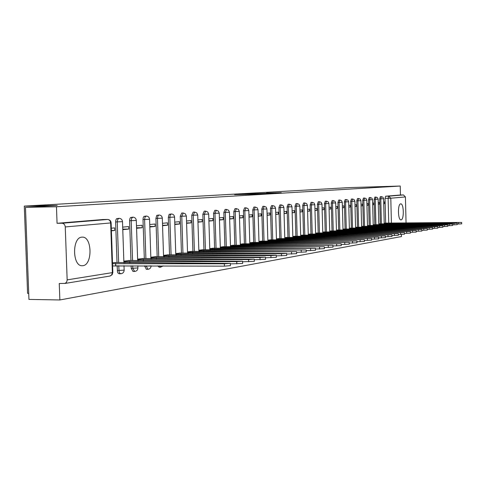 <?xml version="1.0" encoding="UTF-8"?>
<svg xmlns="http://www.w3.org/2000/svg" width="486" height="486" viewBox="0 0 486 486"><rect width="100%" height="100%" fill="white"/><g stroke="black" fill="none" stroke-linecap="round" stroke-linejoin="round"><path stroke-width="0.73" d="M234.61 194.625L256.948 194.145L234.61 194.625M157.719 265.878L159.135 267.191M144.561 265.824L146.359 269.274M131.123 265.769L131.208 268.369L133.067 271.449M117.126 265.708L117.503 271.96L118.153 273.247L119.228 273.709M81.855 237.15C71.934 237.399 72.293 266.462 82.213 265.727L82.875 265.684C92.686 264.931 92.194 236.585 82.371 237.125L81.855 237.15M400.695 203.865C397.548 203.78 397.821 220.219 400.962 219.854L401.084 219.848C404.206 219.781 403.915 203.555 400.792 203.865L400.695 203.865M266.486 193.039L281.285 192.705L266.486 193.039M67.171 279.863L112.369 272.622L110.65 222.94L65.258 226.944L67.171 280.222L66.564 282.19L65.124 283.387L59.262 283.502L59.863 299.959L28.947 299.419L25.485 207.328L57.184 205.475L24.3 206.1L349.634 187.578L400.227 186.041L56.461 206.757L57.069 223.293L61.959 223.238L107.734 219.465M25.485 207.328L56.461 206.757M243.577 194.121L265.18 193.659L243.583 194.26M243.942 194.054L273.357 193.173L243.942 194.054M385.647 223.092L385.034 198.373L388.126 198.312L388.745 196.156L403.441 194.935L405.427 196.927L406.053 222.965M59.863 299.959L401.46 236.567L401.412 234.422M28.717 293.362L27.581 293.344L24.3 206.1M400.227 186.041L400.446 195.001L403.441 194.935M65.258 226.944C64.984 224.678 63.885 223.439 61.959 223.238M115.82 262.513L112.515 262.817M111.403 230.807L114.72 230.479L111.397 230.51M114.72 230.479L114.629 227.891L111.318 228.207M129.798 260.466L123.851 261.164M122.776 229.678L128.729 229.082L122.758 229.137M128.729 229.082L128.644 226.549L122.685 227.12M143.218 258.503L137.611 259.153M136.572 228.299L142.185 227.74L136.554 227.794M142.185 227.74L142.1 225.255L136.487 225.796M156.115 256.62L150.824 257.222M149.822 226.98L155.113 226.452L149.803 226.506M155.113 226.452L155.034 224.016L149.737 224.526M168.514 254.804L163.527 255.369M162.555 225.711L167.549 225.212L162.537 225.267M167.549 225.212L167.476 222.825L162.476 223.305M180.452 253.054L175.744 253.583M174.802 224.489L179.522 224.016L174.79 224.07M179.522 224.016L179.443 221.677L174.729 222.126M191.952 251.371L187.505 251.863M186.594 223.311L191.047 222.867L186.581 222.922M191.047 222.867L190.974 220.571L186.521 220.996M203.039 249.749L198.835 250.211M197.954 222.181L202.158 221.762L197.942 221.81M202.158 221.762L202.085 219.502L197.881 219.903M213.725 248.188L209.758 248.613M208.901 221.087L212.874 220.693L208.889 220.741M212.874 220.693L212.807 218.475L208.834 218.858M224.04 246.675L220.298 247.076M219.465 220.037L223.214 219.66L219.453 219.708M223.214 219.66L223.147 217.479L219.399 217.843M234.003 245.217L230.467 245.588M229.659 219.022L233.201 218.67L229.647 218.712M233.201 218.67L233.134 216.525L229.592 216.865M243.632 243.814L240.291 244.154M239.501 218.038L242.848 217.704L239.495 217.752M242.848 217.704L242.787 215.596L239.44 215.918M252.939 242.447L249.78 242.769M249.02 217.09L252.179 216.774L249.008 216.817M252.179 216.774L252.119 214.703L248.954 215.006M261.948 241.129L258.959 241.427M258.218 216.173L261.207 215.875L258.212 215.918M261.207 215.875L261.146 213.834L258.157 214.126M270.659 239.853L267.841 240.133M267.118 215.286L269.943 215.006L267.112 215.043M269.943 215.006L269.882 212.996L267.057 213.269M279.104 238.62L276.437 238.875M275.732 214.429L278.399 214.162L275.726 214.198M278.399 214.162L278.344 212.188L275.677 212.443M287.281 237.423L284.766 237.66M284.079 213.597L286.594 213.342L284.073 213.378M286.594 213.342L286.54 211.398L284.018 211.641M295.209 236.263L292.833 236.482M292.165 212.789L294.54 212.552L292.159 212.589M294.54 212.552L294.486 210.638L292.11 210.863M302.893 235.139L300.652 235.339M300.002 212.005L302.243 211.787L299.996 211.817M302.243 211.787L302.189 209.897L299.947 210.116M310.354 234.045L308.239 234.228M307.602 211.252L309.722 211.039L307.595 211.07M309.722 211.039L309.667 209.18L307.553 209.387M317.595 232.988L315.602 233.152M314.983 210.517L316.975 210.317L314.977 210.347M316.975 210.317L316.927 208.488L314.928 208.676M324.63 231.962L322.747 232.108M322.139 209.8L324.022 209.612L322.139 209.642M324.022 209.612L323.974 207.808L322.09 207.99M331.464 230.959L329.69 231.099M329.095 209.108L330.869 208.931L329.095 208.956M330.869 208.931L330.82 207.151L329.046 207.322M338.104 229.987L336.433 230.109M335.856 208.433L337.527 208.269L335.85 208.294M337.527 208.269L337.478 206.514L335.808 206.672M344.562 229.04L342.988 229.155M342.423 207.777L343.997 207.619L342.417 207.65M343.997 207.619L343.948 205.894L342.375 206.046M350.843 228.122L349.367 228.226M348.808 207.139L350.291 206.993L348.808 207.018M350.291 206.993L350.242 205.286L348.766 205.432M356.955 227.229L355.564 227.314M355.023 206.52L356.414 206.386L355.023 206.404M356.414 206.386L356.372 204.703L354.98 204.837M362.908 226.361L361.602 226.433M361.074 205.918L362.374 205.791L361.068 205.809M362.374 205.791L362.331 204.132L361.031 204.254M368.698 225.51L367.477 225.577M366.96 205.335L368.181 205.214L366.954 205.232M368.181 205.214L368.139 203.573L366.918 203.689M374.342 224.684L373.199 224.739M372.689 204.764L373.837 204.649L372.689 204.667M373.837 204.649L373.795 203.033L372.647 203.142M379.845 223.882L378.77 223.925M378.278 204.205L379.347 204.096L378.272 204.114M379.347 204.096L379.305 202.504L378.236 202.601M380.295 223.876L379.669 198.841L380.775 198.823L381.443 196.636L380.331 196.66L379.669 198.841M374.809 224.678L374.165 199.321L375.289 199.303L375.97 197.085L374.852 197.109L374.165 199.321M369.178 225.504L368.522 199.819L369.652 199.795L370.356 197.553L369.226 197.571L368.522 199.819M363.394 226.355L362.726 200.323L363.874 200.305L364.591 198.027L363.449 198.051L362.726 200.323M357.459 227.223L356.773 200.846L357.933 200.821L358.674 198.513L357.514 198.537L356.773 200.846M351.36 228.116L350.661 201.38L351.834 201.356L352.593 199.017L351.421 199.041L350.661 201.38M345.09 229.04L344.38 201.927L345.564 201.903L346.348 199.533L345.163 199.558L344.38 201.927M338.651 229.981L337.922 202.492L339.119 202.468L339.927 200.062L338.724 200.086L337.922 202.492M332.023 230.953L331.276 203.075L332.491 203.051L333.317 200.609L332.108 200.633L331.276 203.075M325.207 231.956L324.441 203.67L325.669 203.646L326.525 201.168L325.298 201.192L324.441 203.67M318.19 232.982L317.407 204.284L318.652 204.266L319.533 201.745L318.294 201.769L317.407 204.284M310.967 234.045L310.165 204.916L311.423 204.898L312.334 202.34L311.076 202.364L310.165 204.916M303.525 235.133L302.705 205.572L303.981 205.548L304.916 202.954L303.641 202.978L302.705 205.572M295.859 236.263L295.014 206.24L296.302 206.222L297.268 203.585L295.98 203.61L295.014 206.24M287.949 237.423L287.086 206.933L288.392 206.915L289.389 204.235L288.083 204.26L287.086 206.933M279.796 238.62L278.909 207.65L280.228 207.625L281.26 204.91L279.936 204.934L278.909 207.65M271.376 239.853L270.465 208.391L271.808 208.366L272.871 205.602L271.534 205.627L270.465 208.391M262.683 241.129L261.747 209.15L263.108 209.126L264.208 206.319L262.853 206.337L261.747 209.15M253.704 242.447L252.744 209.94L254.117 209.916L255.259 207.054L253.886 207.079L252.744 209.94M244.422 243.808L243.437 210.754L244.829 210.73L246.007 207.82L244.616 207.844L243.437 210.754M234.823 245.217L233.809 211.592L235.218 211.568L236.439 208.609L235.03 208.634L233.809 211.592M224.89 246.675L223.839 212.467L225.273 212.443L226.543 209.43L225.109 209.448L223.839 212.467M214.605 248.188L213.524 213.366L214.976 213.342L216.288 210.274L214.836 210.298L213.524 213.366M203.944 249.749L202.832 214.302L204.308 214.277L205.669 211.149L204.199 211.173L202.832 214.302M192.899 251.371L191.751 215.268L193.246 215.249L194.655 212.06L193.167 212.084L191.751 215.268M181.436 253.054L180.251 216.276L181.77 216.252L183.234 213.002L181.721 213.026L180.251 216.276M169.535 254.804L168.314 217.321L169.851 217.297L170.258 214.952L171.376 213.98L169.146 214.326L168.314 217.321M157.172 256.62L155.909 218.402L157.47 218.384L157.895 215.991L159.056 215L156.778 215.353L155.909 218.402M144.318 258.509L143.012 219.532L144.597 219.508L145.041 217.066L146.25 216.057L143.917 216.416L143.224 217.698L143.012 219.532M130.941 260.472L129.592 220.705L131.202 220.68L131.663 218.19L132.927 217.157L130.54 217.521L129.817 218.834L129.592 220.705M117.017 262.519L115.619 221.926L117.254 221.902L117.734 219.356L119.052 218.305L116.604 218.676L115.85 220.012L115.619 221.926M383.715 203.664L384.718 203.561L384.681 201.988L383.679 202.079M385.204 223.098L384.207 223.135M384.718 203.561L383.715 203.579M400.446 195.001L385.659 196.216L385.034 198.373M57.069 223.293L102.971 219.52M237.526 194.485L258.795 193.969L237.526 194.485M251.797 193.774L257.313 193.665L251.797 193.774M112.545 263.691L224.356 263.795L230.334 263.382L114.617 262.513M230.407 265.635L224.429 266.146L112.624 265.957M115.771 265.708L115.692 263.442M123.863 261.632L236.737 261.614L242.557 261.219L128.608 260.466M242.623 263.43L230.352 263.898M129.877 262.847L129.823 261.359M137.623 259.621L248.607 259.53L254.263 259.147L142.046 258.503M254.33 261.316L242.575 261.772M143.437 260.782L143.394 259.354M150.836 257.689L259.986 257.525L265.502 257.161L154.961 256.62M265.563 259.287L254.281 259.724M156.468 258.795L156.425 257.428M163.539 255.83L270.915 255.606L276.285 255.253L167.384 254.804M276.346 257.343L265.52 257.768M168.994 256.881L168.952 255.581M175.762 254.044L281.412 253.759L286.649 253.419L179.34 253.054M286.704 255.472L276.303 255.879M181.047 255.047L181.005 253.801M187.523 252.325L296.612 251.657L190.852 251.377M296.667 253.674L286.667 254.069M192.65 253.285L192.614 252.088M198.853 250.667L306.198 249.956L201.951 249.755M306.253 251.942L296.63 252.325M203.828 251.584L203.792 250.436M209.776 249.069L315.432 248.322L212.661 248.188M315.487 250.272L306.216 250.642M214.605 249.95L214.575 248.844M220.31 247.526L324.332 246.748L222.989 246.681M324.381 248.668L315.45 249.026M225.006 248.37L224.975 247.307M230.479 246.038L332.91 245.23L232.97 245.223M332.965 247.119L324.35 247.465M235.048 246.845L235.017 245.825M240.303 244.604L341.19 243.765L242.611 243.814M341.245 245.618L332.934 245.959M244.744 245.375L244.713 244.397M249.792 243.213L349.191 242.35L251.93 242.453M349.234 244.179L341.215 244.507M254.117 243.954L254.093 243.012M258.971 241.87L356.912 240.983L260.952 241.135M356.961 242.781L349.209 243.097M263.181 242.581L263.157 241.67M267.853 240.57L364.378 239.665L269.681 239.859M364.427 241.433L356.931 241.742M271.953 241.256L271.929 240.376M276.449 239.306L371.602 238.389L278.132 238.626M371.644 240.127L364.397 240.424M280.446 239.969L280.422 239.124M284.778 238.091L378.594 237.15L286.327 237.429M378.637 238.863L371.62 239.155M288.672 238.729L288.654 237.909M292.845 236.907L385.362 235.953L294.267 236.269M385.362 235.953L385.404 237.666L378.612 237.921M296.648 237.52L296.624 236.731M300.664 235.765L391.916 234.793L301.964 235.145M391.916 234.793L391.959 236.482L385.38 236.731M304.376 236.354L304.358 235.589M308.252 234.653L398.271 233.669L309.436 234.052M398.313 235.303L391.935 235.57M311.872 235.224L311.854 234.483M315.614 233.572L404.431 232.575L316.69 232.994M404.474 234.191L398.289 234.452M319.15 234.124L319.132 233.408M322.759 232.527L410.415 231.518L323.737 231.968M410.451 233.11L404.455 233.365M326.215 233.061L326.197 232.363M329.702 231.506L416.216 230.492L330.577 230.965M416.253 232.059L410.433 232.308M333.08 232.022L333.062 231.348M336.446 230.522L421.848 229.495L337.229 229.993M421.884 231.044L416.235 231.281M339.75 231.02L339.732 230.364M343.001 229.562L427.322 228.529L343.699 229.052M427.322 228.529L427.358 230.072L421.866 230.285M346.232 230.042L346.214 229.41M349.373 228.627L432.643 227.588L349.987 228.128M432.68 229.088L427.34 229.319M352.538 229.094L352.52 228.481M355.576 227.715L437.819 226.67L356.11 227.235M437.85 228.153L432.662 228.377M358.674 228.171L358.656 227.57M361.608 226.834L442.849 225.777L362.07 226.367M442.88 227.248L437.837 227.46M364.646 227.272L364.628 226.689M367.489 225.972L447.74 224.915L367.878 225.516M447.776 226.361L442.868 226.573M370.46 226.397L370.441 225.832M373.205 225.133L452.509 224.07L373.527 224.696M452.509 224.07L452.539 225.516L447.758 225.704M376.115 225.54L376.103 224.994M378.782 224.313L457.144 223.25L379.037 223.888M457.174 224.66L452.527 224.86M381.632 224.714L381.619 224.18M384.213 223.517L461.664 222.448L384.408 223.104M461.694 223.839L457.162 224.04M387.008 223.906L386.996 223.39M160.696 267.197L159.274 265.885M147.938 269.287L146.146 265.83M144.573 266.255L151.14 265.848M134.671 271.455L132.818 268.375L132.727 265.775M131.208 268.369L137.903 267.932M120.856 273.721L119.787 273.26L119.131 271.966L118.76 265.721M117.29 270.574L124.155 270.119M388.739 223.153L388.126 198.312L390.793 198.215L391.412 223.129M405.427 196.927L390.793 198.215L388.745 196.156L385.659 196.216M381.407 223.864L380.775 198.823L383.594 198.707L382.944 197.225L381.443 196.636M375.927 224.666L375.289 199.303L378.151 199.187L377.494 197.687L375.97 197.085M370.308 225.492L369.652 199.795L372.562 199.679L371.893 198.16L370.356 197.553M364.543 226.342L363.874 200.305L366.827 200.183L366.152 198.64L364.591 198.027M358.619 227.211L357.933 200.821L360.934 200.7L360.254 199.139L358.674 198.513M352.532 228.11L351.834 201.356L354.889 201.228L354.197 199.649L352.593 199.017M346.281 229.028L345.564 201.903L348.669 201.775L347.97 200.177L346.348 199.533M339.848 229.975L339.119 202.468L342.278 202.34L341.567 200.712L339.927 200.062M333.238 230.947L332.491 203.051L335.705 202.917L334.988 201.271L333.317 200.609M326.434 231.944L325.669 203.646L328.943 203.513L328.214 201.842L326.525 201.168M319.436 232.976L318.652 204.266L321.987 204.12L321.246 202.425L319.533 201.745M312.225 234.033L311.423 204.898L314.825 204.752L314.071 203.033L312.334 202.34M304.801 235.127L303.981 205.548L307.444 205.402L306.678 203.652L304.916 202.954M297.146 236.251L296.302 206.222L299.832 206.07L299.06 204.296L297.268 203.585M289.255 237.411L288.392 206.915L291.995 206.757L291.205 204.958L289.389 204.235M281.121 238.608L280.228 207.625L283.903 207.467L283.107 205.645L281.26 204.91M272.719 239.847L271.808 208.366L275.556 208.202L274.742 206.35L272.871 205.602M264.044 241.123L263.108 209.126L266.935 208.962L266.109 207.072L264.208 206.319M255.083 242.441L254.117 209.916L258.03 209.745L257.191 207.826L255.259 207.054M245.819 243.802L244.829 210.73L248.82 210.553L247.969 208.603L246.007 207.82M236.239 245.211L235.218 211.568L239.3 211.386L238.438 209.405L236.439 208.609M226.324 246.669L225.273 212.443L229.453 212.254L228.572 210.238L226.543 209.43M216.057 248.182L214.976 213.342L219.253 213.147L218.354 211.1L216.288 210.274M205.42 249.749L204.308 214.277L208.682 214.077L207.771 211.993L205.669 211.149M194.388 251.371L193.246 215.249L197.729 215.043L196.8 212.917L194.655 212.06M182.949 253.054L181.77 216.252L186.363 216.039L185.415 213.876L183.234 213.002M171.072 254.804L169.851 217.297L174.565 217.078C174.334 215.183 173.271 214.15 171.376 213.98M158.728 256.62L157.47 218.384L162.306 218.153C162.069 216.221 160.988 215.17 159.056 215M145.897 258.509L144.597 219.508L149.56 219.271C149.324 217.303 148.218 216.234 146.25 216.057M132.55 260.472L131.202 220.68L136.305 220.437C136.062 218.433 134.932 217.339 132.927 217.157M118.645 262.519L117.254 221.902L122.502 221.652C122.247 219.605 121.099 218.487 119.052 218.305M122.496 221.61L123.906 262.835M136.305 220.401L137.666 260.769M149.56 219.241L150.873 258.783M162.306 218.123L163.575 256.881M174.565 217.048L175.792 255.047M197.729 215.012L198.883 251.59M208.682 214.053L209.8 249.956M229.453 212.23L230.504 246.858M248.82 210.535L249.816 243.972M291.989 206.744L292.864 237.545M307.438 205.39L308.27 235.248M314.819 204.74L315.627 234.149M372.562 199.667L373.218 225.571M378.151 199.181L378.794 224.745M102.832 219.526L107.503 219.459C109.344 219.648 110.395 220.808 110.65 222.94L111.13 222.837M64.832 283.478L110.128 276.024L112.108 274.748L112.849 272.506L112.369 272.622L111.598 275.058L109.69 276.097M107.606 219.459C109.702 219.648 110.875 220.784 111.13 222.88L112.843 272.415M115.632 265.727L115.553 263.467M224.429 266.146L224.356 263.795M124.993 262.835L124.951 261.632M129.744 262.847L129.695 261.377M236.81 263.922L236.737 261.614M138.674 260.769L138.638 259.621M143.309 260.782L143.267 259.372M248.674 261.784L248.607 259.53M151.82 258.789L151.784 257.689M156.346 258.795L156.304 257.446M260.053 259.737L259.986 257.525M164.456 256.881L164.426 255.83M168.873 256.881L168.836 255.6M270.975 257.768L270.915 255.606M176.612 255.047L176.582 254.044M180.932 255.047L180.889 253.82M281.473 255.885L281.412 253.759M188.319 253.285L188.289 252.325M192.541 253.285L192.505 252.106M291.564 254.069L291.503 251.985M199.594 251.59L199.564 250.667M203.725 251.584L203.689 250.454M301.271 252.319L301.211 250.278M210.468 249.956L210.438 249.069M214.508 249.95L214.472 248.862M310.615 250.636L310.56 248.632M220.954 248.376L220.93 247.526M224.909 248.37L224.878 247.325M319.624 249.02L319.569 247.046M231.081 246.858L231.057 246.038M234.951 246.845L234.92 245.843M328.311 247.453L328.257 245.521M240.862 245.387L240.837 244.598M244.652 245.375L244.622 244.409M336.689 245.946L336.64 244.045M250.314 243.972L250.29 243.207M254.032 243.954L254.002 243.024M344.781 244.488L344.732 242.623M259.451 242.599L259.433 241.864M263.096 242.581L263.072 241.688M352.599 243.085L352.55 241.25M268.296 241.275L268.278 240.564M271.874 241.256L271.85 240.388M360.15 241.724L360.108 239.92M276.856 239.993L276.838 239.306M280.367 239.969L280.343 239.136M367.459 240.412L367.416 238.632M285.154 238.748L285.136 238.085M288.599 238.729L288.575 237.921M374.53 239.136L374.487 237.393M293.192 237.545L293.173 236.907M296.569 237.52L296.551 236.743M381.376 237.903L381.334 236.184M300.98 236.378L300.962 235.759M304.303 236.354L304.285 235.601M388.01 236.712L387.968 235.017M308.543 235.248L308.525 234.647M311.805 235.224L311.781 234.495M394.438 235.558L394.395 233.888M315.876 234.149L315.857 233.572M319.083 234.124L319.065 233.42M400.671 234.434L400.628 232.794M322.996 233.086L322.983 232.527M326.149 233.061L326.13 232.375M406.715 233.347L406.673 231.731M329.915 232.047L329.903 231.506M333.013 232.022L332.995 231.36M412.584 232.29L412.541 230.698M336.64 231.044L336.622 230.522M339.69 231.02L339.671 230.376M418.282 231.263L418.246 229.696M343.171 230.066L343.159 229.556M346.172 230.042L346.154 229.416M423.816 230.267L423.78 228.724M349.525 229.119L349.513 228.627M352.478 229.094L352.465 228.487M429.193 229.301L429.156 227.776M355.709 228.195L355.697 227.715M358.613 228.171L358.601 227.582M434.423 228.359L434.387 226.859M361.724 227.296L361.712 226.828M364.585 227.272L364.573 226.701M439.508 227.448L439.472 225.96M367.586 226.421L367.574 225.972M370.399 226.397L370.387 225.838M444.453 226.555L444.423 225.091M373.291 225.571L373.278 225.133M376.067 225.547L376.049 225.006M449.271 225.686L449.24 224.246M378.849 224.745L378.837 224.313M381.583 224.714L381.571 224.192M453.96 224.848L453.93 223.42M384.262 223.937L384.256 223.517M386.959 223.906L386.947 223.396M458.529 224.022L458.498 222.618M159.001 267.197L160.562 267.203L163.162 265.897M146.219 269.287L147.799 269.293C149.84 269.092 150.939 267.962 151.11 265.909L151.11 265.848M132.915 271.461L134.519 271.467C136.602 271.261 137.732 270.113 137.909 268.017L137.836 265.793M119.064 273.721L120.698 273.733C122.824 273.521 123.979 272.348 124.161 270.204L124.009 265.739M186.363 216.039L187.553 253.285M219.253 213.147L220.334 248.382M239.3 211.386L240.327 245.394M258.03 209.745L258.995 242.599M266.935 208.962L267.871 241.275M275.556 208.202L276.467 239.993M283.903 207.467L284.796 238.748M299.832 206.07L300.682 236.378M321.987 204.12L322.777 233.086M328.943 203.513L329.715 232.053M335.705 202.917L336.458 231.044M342.278 202.34L343.013 230.072M348.669 201.775L349.385 229.119M354.889 201.228L355.588 228.195M360.934 200.7L361.62 227.296M366.827 200.183L367.501 226.421M383.594 198.707L384.226 223.937M102.935 219.52L107.546 219.459M230.407 265.727L230.334 263.382M242.623 263.515L242.557 261.219M254.33 261.395L254.263 259.147M265.563 259.36L265.502 257.161M276.346 257.41L276.285 255.253M286.71 255.533L286.649 253.419M296.667 253.735L296.612 251.657M306.253 251.997L306.198 249.956M315.487 250.326L315.432 248.322M324.387 248.717L324.332 246.748M332.965 247.161L332.91 245.23M341.245 245.661L341.19 243.765M349.24 244.215L349.191 242.35M356.961 242.818L356.912 240.983M364.427 241.469L364.378 239.665M371.644 240.157L371.602 238.389M378.637 238.893L378.594 237.15M398.313 235.333L398.271 233.669M404.474 234.216L404.431 232.575M410.451 233.134L410.415 231.518M416.253 232.083L416.216 230.492M421.884 231.063L421.848 229.495M432.68 229.106L432.643 227.588M437.85 228.171L437.819 226.67M442.88 227.26L442.849 225.777M447.776 226.379L447.74 224.915M457.174 224.672L457.144 223.25M461.694 223.858L461.664 222.448"/></g></svg>
